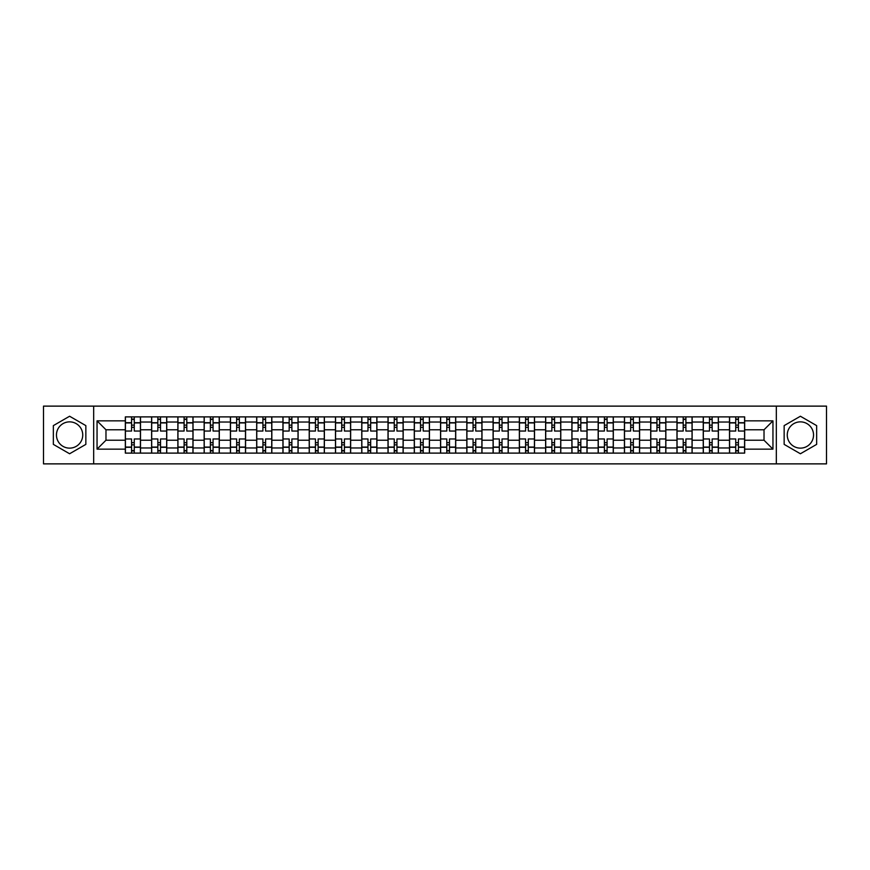 <?xml version="1.0" encoding="UTF-8"?>
<svg xmlns="http://www.w3.org/2000/svg" width="870" height="870" viewBox="0 0 870 870"><rect width="100%" height="100%" fill="white"/><g stroke="black" fill="none" stroke-linecap="round" stroke-linejoin="round"><path stroke-width="1.3" d="M69.6 448.137A13.137 13.137 0 0 1 56.463 435A13.137 13.137 0 0 1 69.6 421.863A13.137 13.137 0 0 1 82.737 435A13.137 13.137 0 0 1 69.6 448.137M800.4 448.137A13.137 13.137 0 0 1 787.263 435A13.137 13.137 0 0 1 800.4 421.863A13.137 13.137 0 0 1 813.537 435A13.137 13.137 0 0 1 800.4 448.137M776.323 463.873L826.5 463.873L826.5 406.127L43.5 406.127L43.5 463.873L776.323 463.873L776.323 406.127M151.608 453.107L151.608 422.037L140.494 422.037L140.494 453.107M140.494 422.037L140.494 416.893M151.608 422.037L151.608 416.893M166.757 416.893L166.757 453.107M177.871 453.107L177.871 416.893M193.031 416.893L193.031 453.107M204.145 453.107L204.145 416.893M219.294 416.893L219.294 453.107M230.409 453.107L230.409 416.893M245.568 416.893L245.568 453.107M256.683 453.107L256.683 416.893M271.832 416.893L271.832 453.107M282.946 453.107L282.946 416.893M298.106 416.893L298.106 453.107M309.22 453.107L309.22 416.893M324.369 416.893L324.369 453.107M335.483 453.107L335.483 416.893M350.643 416.893L350.643 453.107M361.757 453.107L361.757 416.893M376.906 416.893L376.906 453.107M388.02 453.107L388.02 416.893M403.18 416.893L403.18 453.107M414.283 453.107L414.283 416.893M429.443 416.893L429.443 453.107M440.557 453.107L440.557 416.893M455.717 416.893L455.717 453.107M466.82 453.107L466.82 416.893M481.98 416.893L481.98 453.107M493.094 453.107L493.094 416.893M508.243 416.893L508.243 453.107M519.357 453.107L519.357 416.893M534.517 416.893L534.517 453.107M545.631 453.107L545.631 416.893M560.78 416.893L560.78 453.107M571.894 453.107L571.894 416.893M587.054 416.893L587.054 453.107M598.168 453.107L598.168 416.893M613.317 416.893L613.317 453.107M624.432 453.107L624.432 416.893M639.591 416.893L639.591 453.107M650.706 453.107L650.706 416.893M665.854 416.893L665.854 453.107M676.969 453.107L676.969 416.893M692.129 416.893L692.129 453.107M703.243 453.107L703.243 416.893M718.392 416.893L718.392 453.107M729.506 453.107L729.506 416.893M729.506 440.22L718.392 440.22M703.243 440.22L692.129 440.22M676.969 440.22L665.854 440.22M650.706 440.22L639.591 440.22M624.432 440.22L613.317 440.22M598.168 440.22L587.054 440.22M571.894 440.22L560.78 440.22M545.631 440.22L534.517 440.22M519.357 440.22L508.243 440.22M493.094 440.22L481.98 440.22M466.82 440.22L455.717 440.22M440.557 440.22L429.443 440.22M414.283 440.22L403.18 440.22M388.02 440.22L376.906 440.22M361.757 440.22L350.643 440.22M335.483 440.22L324.369 440.22M309.22 440.22L298.106 440.22M282.946 440.22L271.832 440.22M256.683 440.22L245.568 440.22M230.409 440.22L219.294 440.22M204.145 440.22L193.031 440.22M177.871 440.22L166.757 440.22M151.608 440.22L140.494 440.22M729.506 429.78L718.392 429.78M703.243 429.78L692.129 429.78M676.969 429.78L665.854 429.78M650.706 429.78L639.591 429.78M624.432 429.78L613.317 429.78M598.168 429.78L587.054 429.78M571.894 429.78L560.78 429.78M545.631 429.78L534.517 429.78M519.357 429.78L508.243 429.78M493.094 429.78L481.98 429.78M466.82 429.78L455.717 429.78M440.557 429.78L429.443 429.78M414.283 429.78L403.18 429.78M388.02 429.78L376.906 429.78M361.757 429.78L350.643 429.78M335.483 429.78L324.369 429.78M309.22 429.78L298.106 429.78M282.946 429.78L271.832 429.78M256.683 429.78L245.568 429.78M230.409 429.78L219.294 429.78M204.145 429.78L193.031 429.78M177.871 429.78L166.757 429.78M151.608 429.78L140.494 429.78M105.977 440.22L125.334 440.22L125.334 429.78L105.977 429.78L105.977 440.22L97.048 449.148L97.048 420.852L125.334 420.852L125.334 429.78M744.666 429.78L744.666 440.22L764.023 440.22L764.023 429.78L744.666 429.78L744.666 416.893L125.334 416.893L125.334 420.852M744.666 420.852L772.951 420.852L772.951 449.148L744.666 449.148L744.666 440.22M125.334 440.22L125.334 453.107L744.666 453.107L744.666 449.148M125.334 449.148L97.048 449.148M93.677 463.873L93.677 406.127M85.847 425.615L69.6 416.241L53.353 425.615L53.353 444.385L69.6 453.759L85.847 444.385L85.847 425.615M816.647 425.615L800.4 416.241L784.153 425.615L784.153 444.385L800.4 453.759L816.647 444.385L816.647 425.615M134.263 450.573L131.566 450.573M131.566 419.427L134.263 419.427M160.526 450.573L157.84 450.573M157.84 419.427L160.526 419.427M186.8 450.573L184.103 450.573M184.103 419.427L186.8 419.427M213.063 450.573L210.377 450.573M210.377 419.427L213.063 419.427M239.337 450.573L236.64 450.573M236.64 419.427L239.337 419.427M265.6 450.573L262.903 450.573M262.903 419.427L265.6 419.427M291.874 450.573L289.177 450.573M289.177 419.427L291.874 419.427M318.137 450.573L315.44 450.573M315.44 419.427L318.137 419.427M344.411 450.573L341.714 450.573M341.714 419.427L344.411 419.427M370.674 450.573L367.977 450.573M367.977 419.427L370.674 419.427M396.948 450.573L394.251 450.573M394.251 419.427L396.948 419.427M423.212 450.573L420.514 450.573M420.514 419.427L423.212 419.427M449.485 450.573L446.788 450.573M446.788 419.427L449.485 419.427M475.749 450.573L473.052 450.573M473.052 419.427L475.749 419.427M502.023 450.573L499.326 450.573M499.326 419.427L502.023 419.427M528.286 450.573L525.589 450.573M525.589 419.427L528.286 419.427M554.56 450.573L551.863 450.573M551.863 419.427L554.56 419.427M580.823 450.573L578.126 450.573M578.126 419.427L580.823 419.427M607.097 450.573L604.4 450.573M604.4 419.427L607.097 419.427M633.36 450.573L630.663 450.573M630.663 419.427L633.36 419.427M659.623 450.573L656.937 450.573M656.937 419.427L659.623 419.427M685.897 450.573L683.2 450.573M683.2 419.427L685.897 419.427M712.16 450.573L709.474 450.573M709.474 419.427L712.16 419.427M738.434 450.573L735.737 450.573M735.737 419.427L738.434 419.427M97.048 420.852L105.977 429.78M764.023 440.22L772.951 449.148M764.023 429.78L772.951 420.852M140.407 453.107L140.407 431.041L134.263 431.041L134.263 416.893M131.566 416.893L131.566 431.041L125.421 431.041L125.421 416.893M140.407 431.041L140.407 416.893M125.421 453.107L125.421 438.958L131.566 438.958L131.566 453.107M134.263 453.107L134.263 438.958L140.407 438.958M131.566 427.333L134.263 427.333M125.421 438.958L125.421 431.041M134.263 442.667L131.566 442.667M134.263 450.91L131.566 450.91M131.566 444.853L134.263 444.853M134.263 425.147L131.566 425.147M131.566 419.09L134.263 419.09M166.67 453.107L166.67 431.041L160.526 431.041L160.526 416.893M157.84 416.893L157.84 431.041L151.684 431.041L151.684 416.893M166.67 431.041L166.67 416.893M151.684 453.107L151.684 438.958L157.84 438.958L157.84 453.107M160.526 453.107L160.526 438.958L166.67 438.958M157.84 427.333L160.526 427.333M151.684 438.958L151.684 431.041M160.526 442.667L157.84 442.667M160.526 450.91L157.84 450.91M157.84 444.853L160.526 444.853M160.526 425.147L157.84 425.147M157.84 419.09L160.526 419.09M192.944 453.107L192.944 431.041L186.8 431.041L186.8 416.893M184.103 416.893L184.103 431.041L177.958 431.041L177.958 416.893M192.944 431.041L192.944 416.893M177.958 453.107L177.958 438.958L184.103 438.958L184.103 453.107M186.8 453.107L186.8 438.958L192.944 438.958M184.103 427.333L186.8 427.333M177.958 438.958L177.958 431.041M186.8 442.667L184.103 442.667M186.8 450.91L184.103 450.91M184.103 444.853L186.8 444.853M186.8 425.147L184.103 425.147M184.103 419.09L186.8 419.09M219.207 453.107L219.207 431.041L213.063 431.041L213.063 416.893M210.377 416.893L210.377 431.041L204.222 431.041L204.222 416.893M219.207 431.041L219.207 416.893M204.222 453.107L204.222 438.958L210.377 438.958L210.377 453.107M213.063 453.107L213.063 438.958L219.207 438.958M210.377 427.333L213.063 427.333M204.222 438.958L204.222 431.041M213.063 442.667L210.377 442.667M213.063 450.91L210.377 450.91M210.377 444.853L213.063 444.853M213.063 425.147L210.377 425.147M210.377 419.09L213.063 419.09M245.481 453.107L245.481 431.041L239.337 431.041L239.337 416.893M236.64 416.893L236.64 431.041L230.496 431.041L230.496 416.893M245.481 431.041L245.481 416.893M230.496 453.107L230.496 438.958L236.64 438.958L236.64 453.107M239.337 453.107L239.337 438.958L245.481 438.958M236.64 427.333L239.337 427.333M230.496 438.958L230.496 431.041M239.337 442.667L236.64 442.667M239.337 450.91L236.64 450.91M236.64 444.853L239.337 444.853M239.337 425.147L236.64 425.147M236.64 419.09L239.337 419.09M271.744 453.107L271.744 431.041L265.6 431.041L265.6 416.893M262.903 416.893L262.903 431.041L256.759 431.041L256.759 416.893M271.744 431.041L271.744 416.893M256.759 453.107L256.759 438.958L262.903 438.958L262.903 453.107M265.6 453.107L265.6 438.958L271.744 438.958M262.903 427.333L265.6 427.333M256.759 438.958L256.759 431.041M265.6 442.667L262.903 442.667M265.6 450.91L262.903 450.91M262.903 444.853L265.6 444.853M265.6 425.147L262.903 425.147M262.903 419.09L265.6 419.09M298.019 453.107L298.019 431.041L291.874 431.041L291.874 416.893M289.177 416.893L289.177 431.041L283.033 431.041L283.033 416.893M298.019 431.041L298.019 416.893M283.033 453.107L283.033 438.958L289.177 438.958L289.177 453.107M291.874 453.107L291.874 438.958L298.019 438.958M289.177 427.333L291.874 427.333M283.033 438.958L283.033 431.041M291.874 442.667L289.177 442.667M291.874 450.91L289.177 450.91M289.177 444.853L291.874 444.853M291.874 425.147L289.177 425.147M289.177 419.09L291.874 419.09M324.282 453.107L324.282 431.041L318.137 431.041L318.137 416.893M315.44 416.893L315.44 431.041L309.296 431.041L309.296 416.893M324.282 431.041L324.282 416.893M309.296 453.107L309.296 438.958L315.44 438.958L315.44 453.107M318.137 453.107L318.137 438.958L324.282 438.958M315.44 427.333L318.137 427.333M309.296 438.958L309.296 431.041M318.137 442.667L315.44 442.667M318.137 450.91L315.44 450.91M315.44 444.853L318.137 444.853M318.137 425.147L315.44 425.147M315.44 419.09L318.137 419.09M350.556 453.107L350.556 431.041L344.411 431.041L344.411 416.893M341.714 416.893L341.714 431.041L335.57 431.041L335.57 416.893M350.556 431.041L350.556 416.893M335.57 453.107L335.57 438.958L341.714 438.958L341.714 453.107M344.411 453.107L344.411 438.958L350.556 438.958M341.714 427.333L344.411 427.333M335.57 438.958L335.57 431.041M344.411 442.667L341.714 442.667M344.411 450.91L341.714 450.91M341.714 444.853L344.411 444.853M344.411 425.147L341.714 425.147M341.714 419.09L344.411 419.09M376.819 453.107L376.819 431.041L370.674 431.041L370.674 416.893M367.977 416.893L367.977 431.041L361.833 431.041L361.833 416.893M376.819 431.041L376.819 416.893M361.833 453.107L361.833 438.958L367.977 438.958L367.977 453.107M370.674 453.107L370.674 438.958L376.819 438.958M367.977 427.333L370.674 427.333M361.833 438.958L361.833 431.041M370.674 442.667L367.977 442.667M370.674 450.91L367.977 450.91M367.977 444.853L370.674 444.853M370.674 425.147L367.977 425.147M367.977 419.09L370.674 419.09M403.093 453.107L403.093 431.041L396.948 431.041L396.948 416.893M394.251 416.893L394.251 431.041L388.107 431.041L388.107 416.893M403.093 431.041L403.093 416.893M388.107 453.107L388.107 438.958L394.251 438.958L394.251 453.107M396.948 453.107L396.948 438.958L403.093 438.958M394.251 427.333L396.948 427.333M388.107 438.958L388.107 431.041M396.948 442.667L394.251 442.667M396.948 450.91L394.251 450.91M394.251 444.853L396.948 444.853M396.948 425.147L394.251 425.147M394.251 419.09L396.948 419.09M429.356 453.107L429.356 431.041L423.212 431.041L423.212 416.893M420.514 416.893L420.514 431.041L414.37 431.041L414.37 416.893M429.356 431.041L429.356 416.893M414.37 453.107L414.37 438.958L420.514 438.958L420.514 453.107M423.212 453.107L423.212 438.958L429.356 438.958M420.514 427.333L423.212 427.333M414.37 438.958L414.37 431.041M423.212 442.667L420.514 442.667M423.212 450.91L420.514 450.91M420.514 444.853L423.212 444.853M423.212 425.147L420.514 425.147M420.514 419.09L423.212 419.09M455.63 453.107L455.63 431.041L449.485 431.041L449.485 416.893M446.788 416.893L446.788 431.041L440.644 431.041L440.644 416.893M455.63 431.041L455.63 416.893M440.644 453.107L440.644 438.958L446.788 438.958L446.788 453.107M449.485 453.107L449.485 438.958L455.63 438.958M446.788 427.333L449.485 427.333M440.644 438.958L440.644 431.041M449.485 442.667L446.788 442.667M449.485 450.91L446.788 450.91M446.788 444.853L449.485 444.853M449.485 425.147L446.788 425.147M446.788 419.09L449.485 419.09M481.893 453.107L481.893 431.041L475.749 431.041L475.749 416.893M473.052 416.893L473.052 431.041L466.907 431.041L466.907 416.893M481.893 431.041L481.893 416.893M466.907 453.107L466.907 438.958L473.052 438.958L473.052 453.107M475.749 453.107L475.749 438.958L481.893 438.958M473.052 427.333L475.749 427.333M466.907 438.958L466.907 431.041M475.749 442.667L473.052 442.667M475.749 450.91L473.052 450.91M473.052 444.853L475.749 444.853M475.749 425.147L473.052 425.147M473.052 419.09L475.749 419.09M508.167 453.107L508.167 431.041L502.023 431.041L502.023 416.893M499.326 416.893L499.326 431.041L493.181 431.041L493.181 416.893M508.167 431.041L508.167 416.893M493.181 453.107L493.181 438.958L499.326 438.958L499.326 453.107M502.023 453.107L502.023 438.958L508.167 438.958M499.326 427.333L502.023 427.333M493.181 438.958L493.181 431.041M502.023 442.667L499.326 442.667M502.023 450.91L499.326 450.91M499.326 444.853L502.023 444.853M502.023 425.147L499.326 425.147M499.326 419.09L502.023 419.09M534.43 453.107L534.43 431.041L528.286 431.041L528.286 416.893M525.589 416.893L525.589 431.041L519.444 431.041L519.444 416.893M534.43 431.041L534.43 416.893M519.444 453.107L519.444 438.958L525.589 438.958L525.589 453.107M528.286 453.107L528.286 438.958L534.43 438.958M525.589 427.333L528.286 427.333M519.444 438.958L519.444 431.041M528.286 442.667L525.589 442.667M528.286 450.91L525.589 450.91M525.589 444.853L528.286 444.853M528.286 425.147L525.589 425.147M525.589 419.09L528.286 419.09M560.704 453.107L560.704 431.041L554.56 431.041L554.56 416.893M551.863 416.893L551.863 431.041L545.718 431.041L545.718 416.893M560.704 431.041L560.704 416.893M545.718 453.107L545.718 438.958L551.863 438.958L551.863 453.107M554.56 453.107L554.56 438.958L560.704 438.958M551.863 427.333L554.56 427.333M545.718 438.958L545.718 431.041M554.56 442.667L551.863 442.667M554.56 450.91L551.863 450.91M551.863 444.853L554.56 444.853M554.56 425.147L551.863 425.147M551.863 419.09L554.56 419.09M586.967 453.107L586.967 431.041L580.823 431.041L580.823 416.893M578.126 416.893L578.126 431.041L571.981 431.041L571.981 416.893M586.967 431.041L586.967 416.893M571.981 453.107L571.981 438.958L578.126 438.958L578.126 453.107M580.823 453.107L580.823 438.958L586.967 438.958M578.126 427.333L580.823 427.333M571.981 438.958L571.981 431.041M580.823 442.667L578.126 442.667M580.823 450.91L578.126 450.91M578.126 444.853L580.823 444.853M580.823 425.147L578.126 425.147M578.126 419.09L580.823 419.09M613.241 453.107L613.241 431.041L607.097 431.041L607.097 416.893M604.4 416.893L604.4 431.041L598.255 431.041L598.255 416.893M613.241 431.041L613.241 416.893M598.255 453.107L598.255 438.958L604.4 438.958L604.4 453.107M607.097 453.107L607.097 438.958L613.241 438.958M604.4 427.333L607.097 427.333M598.255 438.958L598.255 431.041M607.097 442.667L604.4 442.667M607.097 450.91L604.4 450.91M604.4 444.853L607.097 444.853M607.097 425.147L604.4 425.147M604.4 419.09L607.097 419.09M639.504 453.107L639.504 431.041L633.36 431.041L633.36 416.893M630.663 416.893L630.663 431.041L624.519 431.041L624.519 416.893M639.504 431.041L639.504 416.893M624.519 453.107L624.519 438.958L630.663 438.958L630.663 453.107M633.36 453.107L633.36 438.958L639.504 438.958M630.663 427.333L633.36 427.333M624.519 438.958L624.519 431.041M633.36 442.667L630.663 442.667M633.36 450.91L630.663 450.91M630.663 444.853L633.36 444.853M633.36 425.147L630.663 425.147M630.663 419.09L633.36 419.09M665.778 453.107L665.778 431.041L659.623 431.041L659.623 416.893M656.937 416.893L656.937 431.041L650.793 431.041L650.793 416.893M665.778 431.041L665.778 416.893M650.793 453.107L650.793 438.958L656.937 438.958L656.937 453.107M659.623 453.107L659.623 438.958L665.778 438.958M656.937 427.333L659.623 427.333M650.793 438.958L650.793 431.041M659.623 442.667L656.937 442.667M659.623 450.91L656.937 450.91M656.937 444.853L659.623 444.853M659.623 425.147L656.937 425.147M656.937 419.09L659.623 419.09M692.041 453.107L692.041 431.041L685.897 431.041L685.897 416.893M683.2 416.893L683.2 431.041L677.056 431.041L677.056 416.893M692.041 431.041L692.041 416.893M677.056 453.107L677.056 438.958L683.2 438.958L683.2 453.107M685.897 453.107L685.897 438.958L692.041 438.958M683.2 427.333L685.897 427.333M677.056 438.958L677.056 431.041M685.897 442.667L683.2 442.667M685.897 450.91L683.2 450.91M683.2 444.853L685.897 444.853M685.897 425.147L683.2 425.147M683.2 419.09L685.897 419.09M718.315 453.107L718.315 431.041L712.16 431.041L712.16 416.893M709.474 416.893L709.474 431.041L703.33 431.041L703.33 416.893M718.315 431.041L718.315 416.893M703.33 453.107L703.33 438.958L709.474 438.958L709.474 453.107M712.16 453.107L712.16 438.958L718.315 438.958M709.474 427.333L712.16 427.333M703.33 438.958L703.33 431.041M712.16 442.667L709.474 442.667M712.16 450.91L709.474 450.91M709.474 444.853L712.16 444.853M712.16 425.147L709.474 425.147M709.474 419.09L712.16 419.09M744.579 453.107L744.579 431.041L738.434 431.041L738.434 416.893M735.737 416.893L735.737 431.041L729.593 431.041L729.593 416.893M744.579 431.041L744.579 416.893M729.593 453.107L729.593 438.958L735.737 438.958L735.737 453.107M738.434 453.107L738.434 438.958L744.579 438.958M735.737 427.333L738.434 427.333M729.593 438.958L729.593 431.041M738.434 442.667L735.737 442.667M738.434 450.91L735.737 450.91M735.737 444.853L738.434 444.853M738.434 425.147L735.737 425.147M735.737 419.09L738.434 419.09M703.243 422.037L692.129 422.037M676.969 422.037L665.854 422.037M650.706 422.037L639.591 422.037M624.432 422.037L613.317 422.037M598.168 422.037L587.054 422.037M571.894 422.037L560.78 422.037M545.631 422.037L534.517 422.037M519.357 422.037L508.243 422.037M493.094 422.037L481.98 422.037M466.82 422.037L455.717 422.037M440.557 422.037L429.443 422.037M414.283 422.037L403.18 422.037M388.02 422.037L376.906 422.037M361.757 422.037L350.643 422.037M335.483 422.037L324.369 422.037M309.22 422.037L298.106 422.037M282.946 422.037L271.832 422.037M256.683 422.037L245.568 422.037M230.409 422.037L219.294 422.037M204.145 422.037L193.031 422.037M177.871 422.037L166.757 422.037M729.506 422.037L718.392 422.037M703.243 447.963L692.129 447.963M676.969 447.963L665.854 447.963M650.706 447.963L639.591 447.963M624.432 447.963L613.317 447.963M598.168 447.963L587.054 447.963M571.894 447.963L560.78 447.963M545.631 447.963L534.517 447.963M519.357 447.963L508.243 447.963M493.094 447.963L481.98 447.963M466.82 447.963L455.717 447.963M440.557 447.963L429.443 447.963M414.283 447.963L403.18 447.963M388.02 447.963L376.906 447.963M361.757 447.963L350.643 447.963M335.483 447.963L324.369 447.963M309.22 447.963L298.106 447.963M282.946 447.963L271.832 447.963M256.683 447.963L245.568 447.963M230.409 447.963L219.294 447.963M204.145 447.963L193.031 447.963M177.871 447.963L166.757 447.963M151.608 447.963L140.494 447.963M729.506 447.963L718.392 447.963M140.407 422.711L134.263 422.711M131.566 422.711L125.421 422.711M131.566 422.929L125.421 422.929M131.566 447.071L125.421 447.071M131.566 447.289L125.421 447.289M140.407 447.289L134.263 447.289M140.407 422.929L134.263 422.929M140.407 447.071L134.263 447.071M166.67 422.711L160.526 422.711M157.84 422.711L151.684 422.711M157.84 422.929L151.684 422.929M157.84 447.071L151.684 447.071M157.84 447.289L151.684 447.289M166.67 447.289L160.526 447.289M166.67 422.929L160.526 422.929M166.67 447.071L160.526 447.071M192.944 422.711L186.8 422.711M184.103 422.711L177.958 422.711M184.103 422.929L177.958 422.929M184.103 447.071L177.958 447.071M184.103 447.289L177.958 447.289M192.944 447.289L186.8 447.289M192.944 422.929L186.8 422.929M192.944 447.071L186.8 447.071M219.207 422.711L213.063 422.711M210.377 422.711L204.222 422.711M210.377 422.929L204.222 422.929M210.377 447.071L204.222 447.071M210.377 447.289L204.222 447.289M219.207 447.289L213.063 447.289M219.207 422.929L213.063 422.929M219.207 447.071L213.063 447.071M245.481 422.711L239.337 422.711M236.64 422.711L230.496 422.711M236.64 422.929L230.496 422.929M236.64 447.071L230.496 447.071M236.64 447.289L230.496 447.289M245.481 447.289L239.337 447.289M245.481 422.929L239.337 422.929M245.481 447.071L239.337 447.071M271.744 422.711L265.6 422.711M262.903 422.711L256.759 422.711M262.903 422.929L256.759 422.929M262.903 447.071L256.759 447.071M262.903 447.289L256.759 447.289M271.744 447.289L265.6 447.289M271.744 422.929L265.6 422.929M271.744 447.071L265.6 447.071M298.019 422.711L291.874 422.711M289.177 422.711L283.033 422.711M289.177 422.929L283.033 422.929M289.177 447.071L283.033 447.071M289.177 447.289L283.033 447.289M298.019 447.289L291.874 447.289M298.019 422.929L291.874 422.929M298.019 447.071L291.874 447.071M324.282 422.711L318.137 422.711M315.44 422.711L309.296 422.711M315.44 422.929L309.296 422.929M315.44 447.071L309.296 447.071M315.44 447.289L309.296 447.289M324.282 447.289L318.137 447.289M324.282 422.929L318.137 422.929M324.282 447.071L318.137 447.071M350.556 422.711L344.411 422.711M341.714 422.711L335.57 422.711M341.714 422.929L335.57 422.929M341.714 447.071L335.57 447.071M341.714 447.289L335.57 447.289M350.556 447.289L344.411 447.289M350.556 422.929L344.411 422.929M350.556 447.071L344.411 447.071M376.819 422.711L370.674 422.711M367.977 422.711L361.833 422.711M367.977 422.929L361.833 422.929M367.977 447.071L361.833 447.071M367.977 447.289L361.833 447.289M376.819 447.289L370.674 447.289M376.819 422.929L370.674 422.929M376.819 447.071L370.674 447.071M403.093 422.711L396.948 422.711M394.251 422.711L388.107 422.711M394.251 422.929L388.107 422.929M394.251 447.071L388.107 447.071M394.251 447.289L388.107 447.289M403.093 447.289L396.948 447.289M403.093 422.929L396.948 422.929M403.093 447.071L396.948 447.071M429.356 422.711L423.212 422.711M420.514 422.711L414.37 422.711M420.514 422.929L414.37 422.929M420.514 447.071L414.37 447.071M420.514 447.289L414.37 447.289M429.356 447.289L423.212 447.289M429.356 422.929L423.212 422.929M429.356 447.071L423.212 447.071M455.63 422.711L449.485 422.711M446.788 422.711L440.644 422.711M446.788 422.929L440.644 422.929M446.788 447.071L440.644 447.071M446.788 447.289L440.644 447.289M455.63 447.289L449.485 447.289M455.63 422.929L449.485 422.929M455.63 447.071L449.485 447.071M481.893 422.711L475.749 422.711M473.052 422.711L466.907 422.711M473.052 422.929L466.907 422.929M473.052 447.071L466.907 447.071M473.052 447.289L466.907 447.289M481.893 447.289L475.749 447.289M481.893 422.929L475.749 422.929M481.893 447.071L475.749 447.071M508.167 422.711L502.023 422.711M499.326 422.711L493.181 422.711M499.326 422.929L493.181 422.929M499.326 447.071L493.181 447.071M499.326 447.289L493.181 447.289M508.167 447.289L502.023 447.289M508.167 422.929L502.023 422.929M508.167 447.071L502.023 447.071M534.43 422.711L528.286 422.711M525.589 422.711L519.444 422.711M525.589 422.929L519.444 422.929M525.589 447.071L519.444 447.071M525.589 447.289L519.444 447.289M534.43 447.289L528.286 447.289M534.43 422.929L528.286 422.929M534.43 447.071L528.286 447.071M560.704 422.711L554.56 422.711M551.863 422.711L545.718 422.711M551.863 422.929L545.718 422.929M551.863 447.071L545.718 447.071M551.863 447.289L545.718 447.289M560.704 447.289L554.56 447.289M560.704 422.929L554.56 422.929M560.704 447.071L554.56 447.071M586.967 422.711L580.823 422.711M578.126 422.711L571.981 422.711M578.126 422.929L571.981 422.929M578.126 447.071L571.981 447.071M578.126 447.289L571.981 447.289M586.967 447.289L580.823 447.289M586.967 422.929L580.823 422.929M586.967 447.071L580.823 447.071M613.241 422.711L607.097 422.711M604.4 422.711L598.255 422.711M604.4 422.929L598.255 422.929M604.4 447.071L598.255 447.071M604.4 447.289L598.255 447.289M613.241 447.289L607.097 447.289M613.241 422.929L607.097 422.929M613.241 447.071L607.097 447.071M639.504 422.711L633.36 422.711M630.663 422.711L624.519 422.711M630.663 422.929L624.519 422.929M630.663 447.071L624.519 447.071M630.663 447.289L624.519 447.289M639.504 447.289L633.36 447.289M639.504 422.929L633.36 422.929M639.504 447.071L633.36 447.071M665.778 422.711L659.623 422.711M656.937 422.711L650.793 422.711M656.937 422.929L650.793 422.929M656.937 447.071L650.793 447.071M656.937 447.289L650.793 447.289M665.778 447.289L659.623 447.289M665.778 422.929L659.623 422.929M665.778 447.071L659.623 447.071M692.041 422.711L685.897 422.711M683.2 422.711L677.056 422.711M683.2 422.929L677.056 422.929M683.2 447.071L677.056 447.071M683.2 447.289L677.056 447.289M692.041 447.289L685.897 447.289M692.041 422.929L685.897 422.929M692.041 447.071L685.897 447.071M718.315 422.711L712.16 422.711M709.474 422.711L703.33 422.711M709.474 422.929L703.33 422.929M709.474 447.071L703.33 447.071M709.474 447.289L703.33 447.289M718.315 447.289L712.16 447.289M718.315 422.929L712.16 422.929M718.315 447.071L712.16 447.071M744.579 422.711L738.434 422.711M735.737 422.711L729.593 422.711M735.737 422.929L729.593 422.929M735.737 447.071L729.593 447.071M735.737 447.289L729.593 447.289M744.579 447.289L738.434 447.289M744.579 422.929L738.434 422.929M744.579 447.071L738.434 447.071"/></g></svg>
